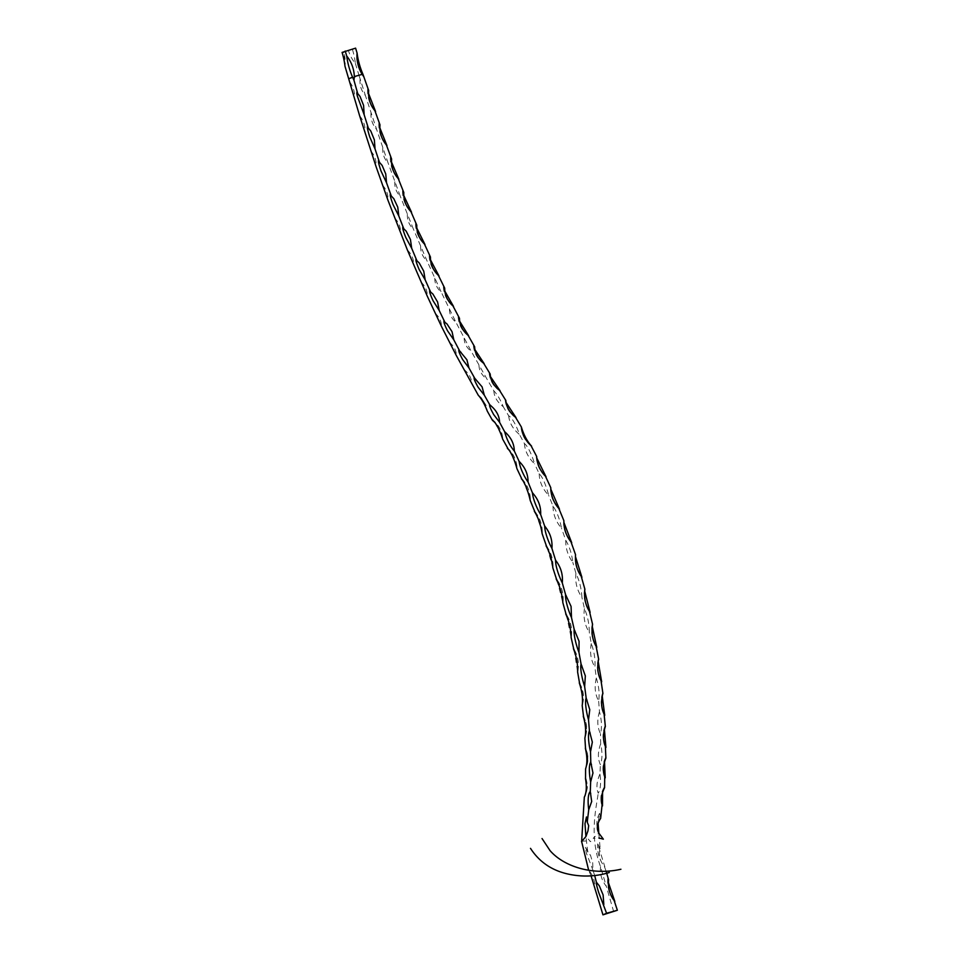 <?xml version="1.0" encoding="UTF-8"?>
<svg xmlns="http://www.w3.org/2000/svg" width="963" height="963" viewBox="0 0 963 963"><rect width="100%" height="100%" fill="white"/><g stroke="black" fill="none" stroke-linecap="round" stroke-linejoin="round"><path stroke-width="0.72" stroke-dasharray="4.82 3.61" d="M350.231 50.028L348.907 50.305L350.267 49.751M348.546 50.461L347.511 50.774L348.462 50.305M347.487 50.762L346.475 50.979L347.487 50.786M355.588 48.15L343.719 52.146L344.995 66.291A32.549 29.853 66.4 0 0 343.719 52.146M342.082 52.423L343.947 52.014M352.458 49.522A32.549 12.868 74.4 0 1 355.359 63.389A32.549 29.853 -113.6 0 1 348.51 50.81M355.359 63.389L359.163 75.884L348.787 78.785M360.126 79.026C359.476 85.201 361.233 90.703 365.41 95.554L359.163 75.884L362.931 74.235M371.044 112.647C370.514 118.931 372.38 124.552 376.653 129.524L365.41 95.554M382.793 147.724C382.299 153.49 384.093 158.654 388.173 163.216L376.653 129.524M394.83 181.742C394.433 187.304 396.287 192.251 400.415 196.608L388.173 163.216M407.373 214.352C407.084 219.985 409.131 224.993 413.5 229.363L400.415 196.608M420.65 246.287C420.47 251.945 422.649 256.952 427.199 261.31L413.5 229.363M434.795 278.211C434.698 283.543 436.877 288.238 441.331 292.319L427.199 261.31M449.48 309.304C449.456 314.263 451.623 318.621 455.968 322.352L441.331 292.319M464.166 338.206C464.214 343.273 466.586 347.691 471.304 351.435L455.968 322.352M478.96 365.158C479.105 370.599 481.825 375.329 487.122 379.35L471.304 351.435M493.838 390.834C494.163 396.912 497.293 402.197 503.252 406.699C500.519 399.874 497.39 394.577 493.838 390.834L487.122 379.35M508.669 415.799L508.669 415.799C509.355 422.805 512.966 429.053 519.49 434.53C516.902 426.91 512.316 417.545 508.669 415.799L503.252 406.699M524.414 443.582L524.414 443.582C524.931 451.033 528.314 457.786 534.573 463.829C532.31 456.077 528.218 446.411 524.414 443.582L519.49 434.53M539.172 473.688L539.172 473.688C539.412 481.693 542.578 488.927 548.657 495.391C546.779 487.543 542.988 477.275 539.172 473.688L534.573 463.829M553.003 506.069C553.087 514.266 555.928 521.669 561.501 528.278C559.816 519.298 556.987 511.895 553.003 506.069L548.657 495.391M565.763 540.279C565.582 548.368 567.929 555.723 572.804 562.344C571.817 553.894 569.47 546.539 565.763 540.279L561.501 528.278M575.934 573.442C574.995 582.218 576.993 590.211 581.917 597.409C581.447 588.598 579.449 580.617 575.934 573.442L572.804 562.344M584.445 608.628C583.205 617.379 584.818 625.3 589.284 632.402C589.296 624.18 587.683 616.248 584.445 608.628L581.917 597.409M591.282 643.597C589.645 652.3 590.849 660.149 594.905 667.13C595.447 659.45 594.243 651.602 591.282 643.597L589.284 632.402M596.314 678.121C594.255 686.655 595.038 694.299 598.661 701.052C599.72 694.046 598.938 686.402 596.314 678.121L594.905 667.13M599.468 711.705C596.976 719.975 597.313 727.318 600.503 733.734C602.056 727.462 601.719 720.119 599.468 711.705L598.661 701.052M600.671 743.821C597.746 751.742 597.65 758.688 600.382 764.67C602.381 759.313 602.477 752.368 600.671 743.821L600.503 733.734M599.937 774.12C596.627 781.547 596.061 787.915 598.252 793.223C600.647 788.853 601.201 782.486 599.937 774.12L600.382 764.67M600.563 866.724C599.78 873.91 601.682 880.411 606.269 886.225L600.563 866.724C589.344 836.57 595.76 810.076 598.252 793.223M613.732 911.829L606.269 886.225M591.089 875.873L588.622 870.071C593.34 875.704 595.411 882.156 594.833 889.427M585.432 778.188C588.212 783.906 587.839 790.226 584.324 797.123L584.493 796.87C585.251 796.75 586.214 793.668 587.37 787.626C586.864 781.643 586.262 778.561 585.564 778.357M585.323 748.119C588.549 754.318 588.634 761.215 585.6 768.811L585.745 768.546C588.814 761.793 588.742 755.04 585.516 748.311M583.277 716.243C586.949 722.792 587.478 730.074 584.878 738.103L585.071 737.694C587.647 730.375 587.129 723.285 583.518 716.4M579.281 682.887C583.385 689.701 584.36 697.296 582.206 705.662L582.434 704.988C584.469 697.272 583.506 689.953 579.533 683.02M574.08 649.64L577.607 671.969M566.497 614.972L571.131 637.494M557.047 580.111L562.861 602.742M547.177 547.321L552.87 567.929M535.572 512.81L542.265 531.672L542.145 533.707M522.74 480.2L530.312 498.292L530.252 500.543M509.078 449.986L516.914 466.176L516.975 468.752M494.862 422.48L502.638 437.358L502.722 439.224M478.25 395.191L481.127 397.526L486.195 405.543L487.302 411.165M463.817 369.395C468.981 373.439 471.617 378.194 471.75 383.659M449.432 342.334C454.006 346.138 456.318 350.568 456.366 355.624M435.192 313.312C439.405 317.08 441.499 321.449 441.475 326.421M421.012 282.063C425.321 286.167 427.428 290.886 427.319 296.243M407.385 250.007C411.791 254.376 413.885 259.408 413.693 265.09M394.613 217.927C398.826 222.297 400.789 227.328 400.512 233.01M382.504 185.197C386.488 189.518 388.294 194.502 387.908 200.111M370.863 151.071C374.824 155.597 376.545 160.773 376.064 166.611M359.644 115.837C363.773 120.82 365.555 126.466 364.965 132.798M349.617 81.963C353.481 86.875 355.07 92.436 354.384 98.635M368.66 90.498L367.613 89.09L368.348 92.905M379.976 124.829L378.832 123.276L379.639 127.285M391.604 159.027L390.316 157.306L391.267 161.507M403.81 192.516L402.498 190.903L403.521 194.959M416.786 225.161L415.498 223.741L416.546 227.557M430.449 257.037L429.173 255.761L430.256 259.408M444.701 288.178L443.389 286.998L444.545 290.597M459.495 318.32L458.135 317.224L459.387 320.775M474.663 346.836L473.447 346.03L474.615 349.148M490.203 374.065L489.18 373.5L490.191 376.196M505.84 400.452L505.178 400.199L505.888 402.221M521.356 426.97L521.428 427.945M536.68 456.498L536.716 457.906M550.788 487.711L550.776 489.084M563.885 520.694L563.849 522.271M575.549 554.724L575.429 556.445M584.902 589.26L584.661 590.957M592.594 624.397L592.269 626.371M598.649 659.21L598.179 661.449M602.91 693.396L602.248 696.02M605.342 726.475L604.415 729.581M605.896 758.122L604.523 761.974M604.571 787.698L602.573 792.585M600.635 818.43L599.66 813.278L598.071 823.088M600.166 848.656L597.722 843.877L604.848 866.808C599.937 861.44 598.372 855.385 600.166 848.656L598.805 832.971M606.16 871.334L604.391 866.519C599.263 859.827 597.036 852.279 597.722 843.877M608.604 879.809L607.725 878.533L608.243 882.096M594.677 875.56L592.955 870.143L592.702 862.752L590.572 855.481L587.767 852.135L585.937 836.582M587.767 852.135L585.36 847.332L586.323 853.001L592.955 870.143M607.725 878.521C607.039 886.911 609.242 894.434 614.346 901.115M599.66 813.278C596.278 819.104 595.965 825.724 598.721 833.151L593.16 838.328L598.902 838.015M604.126 787.385C600.683 793.091 599.997 799.085 602.068 805.381M605.474 757.652C602.405 764.104 602.164 770.665 604.74 777.31M604.969 726.09C602.26 733.096 602.405 740.041 605.414 746.915M602.561 693.023C600.226 700.486 600.768 707.745 604.198 714.775M598.3 658.873C596.35 666.709 597.289 674.184 601.117 681.286M592.257 624.096C590.692 632.197 592.016 639.793 596.241 646.883M584.565 588.959C583.325 597.277 585.01 604.957 589.609 611.986M575.248 554.628C574.502 562.861 576.572 570.325 581.435 577.006M563.584 520.598C563.343 528.892 565.907 536.21 571.264 542.53M550.475 487.591C550.499 495.885 553.364 503.035 559.082 509.042M536.355 456.426C536.704 464.479 539.822 471.244 545.708 476.733M521.224 427.103C521.85 434.855 525.184 441.174 531.227 446.038M505.178 400.187C506.044 407.638 509.571 413.452 515.735 417.641M489.168 373.488C490.059 380.891 493.598 386.632 499.773 390.725M473.447 346.03C474.265 353.505 477.744 359.38 483.883 363.641M458.135 317.224C458.821 324.892 462.216 331.043 468.319 335.69M443.389 286.986C443.907 294.859 447.181 301.323 453.212 306.378M429.173 255.761C429.546 263.79 432.712 270.495 438.659 275.875M415.498 223.729C415.727 231.878 418.773 238.788 424.623 244.446M402.498 190.903C402.546 199.16 405.447 206.251 411.189 212.185M390.316 157.306C390.171 165.648 392.892 172.931 398.477 179.13M378.832 123.276C378.543 131.642 381.107 139.009 386.548 145.389M367.613 89.09C367.276 97.456 369.78 104.859 375.125 111.287M364.026 77.064C358.465 69.998 356.154 62.005 357.08 53.061M596.266 881.735L599.311 885.828M585.36 847.332L590.572 855.481M586.467 816.973L588.682 825.676M581.508 841.626C582.747 840.446 592.702 841.337 590.536 841.602L586.01 836.715M590.163 791.309L591.126 793.705M590.62 761.805L591.848 764.622M589.26 730.496L590.512 733.036M586.01 697.657L587.346 700.149M580.918 663.748L582.242 665.987M574.056 629.2L575.332 631.162M565.401 594.327L566.677 596.097M555.495 560.153L556.229 561.08M544.564 525.918L545.227 526.713M532.31 492.671L533.045 493.441M519.009 461.277L519.611 461.831M489.445 404.592L490.697 405.471M474.037 377.713L476.155 379.253M458.749 350.135L461.397 352.193M443.859 321.209L447.025 323.977M429.582 290.838L432.844 293.968M415.884 259.48L419.182 262.899M402.715 227.304L406.181 231.156M390.184 194.345L393.831 198.715M378.399 160.628L382.106 165.395M367.385 126.478L370.803 131.076M356.888 92.099L360.006 96.42M577.848 671.042C579.365 663.05 577.969 655.598 573.659 648.701M571.372 636.266C572.383 628.153 570.578 620.702 565.979 613.937M563.078 601.225C563.62 592.979 561.405 585.552 556.433 578.956M553.015 566.208C553.075 558.721 550.884 551.98 546.418 545.973M542.265 531.672C542.121 524.004 539.581 517.215 534.67 511.317M530.312 498.292C529.806 490.649 526.905 484.064 521.621 478.539M516.914 466.176C516.012 459.062 512.942 453.067 507.718 448.204M502.638 437.358C501.615 430.317 498.353 424.563 492.851 420.085M481.127 397.526L486.195 405.543"/><path stroke-width="1.44" d="M368.348 92.905L375.582 111.539C370.322 105.461 368.022 98.443 368.66 90.498L362.931 74.235A32.104 12.7 74.4 0 1 357.08 53.061L355.588 48.15L342.082 52.423A32.549 12.868 74.4 0 1 344.995 66.291L359.644 115.837L376.064 166.611L387.908 200.111L407.385 250.007L427.319 296.243L441.475 326.421L456.366 355.624L478.25 395.191C481.693 398.983 484.714 404.304 487.302 411.165L492.466 420.337L494.862 422.48M603.825 904.51L603.103 894.916L599.311 885.828L597.048 883.047C594.941 880.146 597.903 890.005 598.733 892.605L606.582 913.261L617.355 910.252L602.958 914.85L591.089 875.873M588.622 870.071L581.64 841.566L584.324 797.123C586.515 792.814 586.876 786.506 585.432 778.188L585.673 778.694M585.552 778.357L585.6 768.811C587.406 763.515 587.31 756.617 585.323 748.119L585.709 748.853M585.516 748.311L584.878 738.103C586.238 731.892 585.709 724.609 583.277 716.243L583.807 717.182M583.518 716.4L582.206 705.662C583.048 698.717 582.085 691.121 579.281 682.887L579.87 683.85M579.533 683.02L577.607 671.969C577.932 664.35 576.536 656.561 573.406 648.605L574.08 649.64M573.659 648.701L571.131 637.494C570.951 629.321 569.145 621.448 565.714 613.876L566.497 614.972M565.979 613.937L562.861 602.742C562.091 594.027 559.864 586.106 556.169 578.98L557.047 580.111M556.433 578.968L552.87 567.929C551.859 559.491 549.584 552.112 546.057 545.804L547.177 547.321M546.418 545.973L542.145 533.707C540.725 524.642 538.124 517.167 534.333 511.305L535.572 512.81M534.67 511.317L530.252 500.543C528.531 492.659 524.979 482.319 521.32 478.695L522.74 480.2M521.633 478.551L516.975 468.752C514.88 460.952 511.016 451.226 507.381 448.349L509.078 449.986M507.73 448.216L502.722 439.224C500.315 431.556 495.969 422.119 492.466 420.337L492.851 420.085M379.639 127.285L386.97 145.618C381.661 139.611 379.338 132.677 379.976 124.829L375.089 111.239M391.267 161.507L398.875 179.323C393.446 173.472 391.026 166.707 391.604 159.027L386.548 145.389M403.521 194.959L411.574 212.342C405.977 206.672 403.401 200.051 403.81 192.516L398.465 179.118M416.546 227.557L424.996 244.566C419.266 239.041 416.534 232.565 416.786 225.161L411.189 212.185M430.256 259.408L439.008 275.984C433.169 270.615 430.317 264.295 430.449 257.037L424.623 244.433M444.545 290.597L453.549 306.463C447.614 301.323 444.665 295.232 444.701 288.178L438.647 275.875M459.387 320.775L468.62 335.75C462.601 330.899 459.556 325.085 459.495 318.32L453.176 306.342M474.615 349.148L484.184 363.689C478.033 359.018 474.867 353.397 474.663 346.836L468.319 335.69M490.191 376.196L500.05 390.749C493.814 386.115 490.528 380.554 490.203 374.065L483.883 363.641M505.888 402.221L516.048 417.689C509.728 412.814 506.321 407.072 505.84 400.452L499.761 390.713M521.356 426.97C523.776 434.999 527.182 441.391 531.576 446.134C525.365 440.512 521.946 434.132 521.356 426.97L515.735 417.641M536.716 457.906L546.093 476.878C540.123 470.931 536.993 464.142 536.68 456.498L531.215 446.038M550.776 489.084L559.503 509.222C553.761 502.939 550.848 495.764 550.788 487.711L545.696 476.733M563.849 522.271L571.733 542.795C566.34 536.331 563.728 528.964 563.885 520.694L559.07 509.03M575.429 556.445L581.929 577.355C577.042 570.674 574.911 563.126 575.549 554.724L571.215 542.482M584.661 590.957L590.126 612.408C585.528 605.583 583.783 597.867 584.902 589.26L581.411 576.981M592.269 626.371L596.771 647.365C592.558 640.636 591.162 632.98 592.594 624.397L589.609 611.986M598.179 661.449L601.658 681.816C597.83 675.244 596.819 667.708 598.649 659.21L596.217 646.847M602.248 696.02L604.716 715.328C601.285 708.997 600.683 701.69 602.91 693.396L601.117 681.298M604.415 729.581L605.92 747.469C602.898 741.486 602.706 734.492 605.342 726.475L604.162 714.702M604.523 761.974L605.221 777.851C602.609 772.302 602.826 765.729 605.896 758.122L605.378 746.843M602.573 792.585L602.513 805.899C600.382 800.927 601.068 794.86 604.571 787.698L604.716 777.237M598.071 823.088L598.805 832.971C596.362 828.625 596.964 823.774 600.635 818.43L602.044 805.321M608.243 882.096L614.815 901.428C609.784 895.084 607.713 887.874 608.604 879.809L606.16 871.334M617.355 910.252L614.346 901.115M587.249 822.173L586.467 816.973L584.986 823.642L585.925 836.558L587.972 830.84L588.682 825.676L587.249 822.173L588.73 809.751L591.691 801.469L590.283 791.694L590.656 781.932L592.967 773L590.788 762.347L590.536 751.778L592.329 742.1L589.428 730.929L588.525 719.855L589.765 709.671L586.178 698.091L584.649 686.583L585.335 675.918L581.098 664.133L578.956 652.36L579.076 641.358L574.237 629.537L571.504 617.632L571.071 606.413L565.594 594.665L562.284 582.856C563.09 574.586 560.863 567.063 555.603 560.31L551.919 548.344C552.569 540.183 550.162 532.768 544.673 526.075L540.652 514.507C541.05 506.502 538.317 499.279 532.455 492.851L528.025 481.933C528.157 474.278 525.196 467.44 519.141 461.409L514.302 450.973C514.182 443.654 510.944 437.214 504.612 431.665L499.58 422.312C499.4 415.715 496.15 409.913 489.854 404.929L484.305 395.155L482.09 386.849L474.795 378.375L468.957 367.95L466.911 359.777L459.7 351.026L453.826 339.891L452.044 331.705L447.025 323.977L444.966 322.388L439.2 310.483L437.611 302.009L432.844 293.968L430.666 292.114L425.177 279.86L423.744 271.157L419.182 262.899L416.931 260.817L411.695 248.298L410.443 239.534L406.181 231.156L403.798 228.797L398.778 215.929L397.755 207.141L393.831 198.715L391.303 196.019L386.536 182.777L385.73 173.918L382.106 165.395L379.506 162.41L375.04 148.952L374.354 139.828L370.803 131.076L368.335 128.091L364.158 114.741L363.581 105.388L360.018 96.42L357.718 93.567L353.963 80.29L354.324 76.571L362.196 74.356L363.978 77.016M490.697 405.471L489.457 404.592M519.611 461.831L519.009 461.277M533.045 493.441L532.322 492.671L533.045 493.441M545.227 526.713L544.564 525.918L545.227 526.713M556.229 561.08L555.495 560.153L556.229 561.08M596.266 881.735L594.677 875.56M606.582 913.261L602.958 914.85M345.211 51.051L346.704 55.962A32.104 29.432 -113.6 0 1 354.324 76.571M357.08 53.061A32.104 29.432 66.4 0 0 362.196 74.356M353.963 80.29L352.554 77.136L348.787 78.785M364.158 114.741L357.417 96.312C356.515 92.761 356.623 91.846 357.718 93.567L356.9 92.099M375.04 148.952L369.852 137.155C369.022 134.736 365.844 124.083 368.335 128.091L367.385 126.478M386.536 182.777L381.095 171.173C380.18 168.742 376.75 157.86 379.506 162.41L378.423 160.64M398.778 215.929L393.133 204.77C392.146 202.374 388.474 191.661 391.303 196.019L390.196 194.345M411.695 248.298L405.905 237.668C404.893 235.357 400.993 224.933 403.798 228.797L402.715 227.304M425.177 279.86L419.254 269.712C418.231 267.485 414.138 257.314 416.931 260.817L415.896 259.492M439.2 310.483L433.145 300.853C432.05 298.686 427.765 288.707 430.666 292.114L429.582 290.838M453.826 339.891L447.602 330.899C446.459 328.828 441.957 319.114 444.966 322.388L443.859 321.209M468.957 367.95L462.721 359.668C461.59 357.718 456.956 348.63 459.7 351.026L458.761 350.135M484.305 395.155L478.154 387.282C477.01 385.32 472.508 376.954 474.795 378.375L474.037 377.725M489.854 404.929C488.602 405.327 492.454 412.296 493.646 414.523L499.58 422.312M504.612 431.665C506.863 439.742 510.089 446.182 514.302 450.973M519.141 461.409C519.827 467.729 524.558 477.335 528.025 481.933M532.455 492.851C532.924 499.123 537.258 509.21 540.652 514.507M544.673 526.075C544.781 532.238 548.633 542.482 551.919 548.344M555.603 560.31C555.386 566.148 559.082 576.572 562.284 582.856M571.504 617.632C568.459 610.903 565.088 599.768 565.594 594.665L565.401 594.327M578.956 652.36C576.187 645.342 573.37 634.208 574.237 629.537L574.068 629.2M584.649 686.583C582.17 679.312 579.895 668.25 581.098 664.133L580.93 663.76M588.525 719.855C586.347 712.427 584.649 701.57 586.178 698.091L586.01 697.669M590.536 751.778C588.706 744.315 587.599 733.83 589.428 730.929L589.272 730.508M590.656 781.932C589.175 774.541 588.646 764.261 590.788 762.347L590.62 761.817M588.73 809.751C587.719 802.396 587.875 793.38 590.283 791.694L590.163 791.309M352.554 77.136A32.104 12.7 74.4 0 1 346.704 55.962M620.918 869.252C593.1 875.596 564.222 866.929 550.066 850.654L542.037 838.532M598.781 833.055L603.356 839.17L598.902 838.015M609.314 872.502C596.855 876.318 584.132 877.04 571.131 874.669C553.34 871.479 539.798 862.716 530.493 848.355M585.925 836.558L581.508 841.626"/></g></svg>

